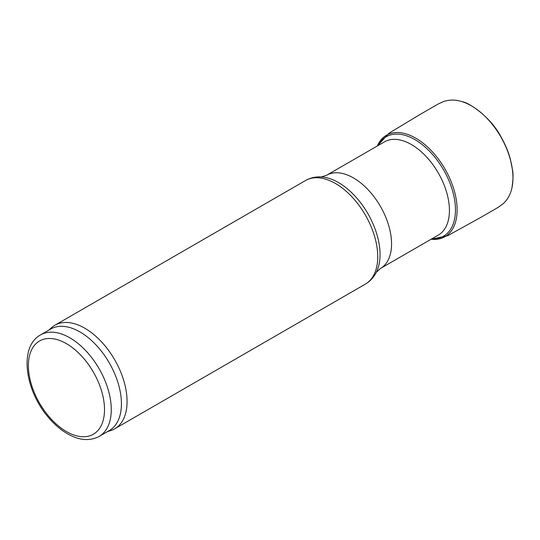 <?xml version="1.0" encoding="UTF-8"?>
<svg xmlns="http://www.w3.org/2000/svg" width="540" height="540" viewBox="0 0 540 540"><rect width="100%" height="100%" fill="white"/><g stroke="black" fill="none" stroke-linecap="round" stroke-linejoin="round"><path stroke-width="0.81" d="M380.41 268.515A53.831 31.077 60 0 0 388.658 225.382A53.831 31.077 60 0 0 353.491 177.944A53.831 31.077 60 0 0 326.579 175.277L384.453 141.865A53.831 31.077 60 0 1 411.372 144.531A53.831 31.077 60 0 1 446.533 191.963A53.831 31.077 60 0 1 438.284 235.103L380.41 268.515L376.312 272.322C373.748 277.378 370.096 281.313 365.357 284.108A59.812 34.533 60 0 0 374.524 236.183A59.812 34.533 60 0 0 335.455 183.478A59.812 34.533 60 0 0 305.546 180.515C310.338 177.815 315.569 176.621 321.239 176.924A58.813 33.953 60 0 1 338.459 182.56A58.813 33.953 60 0 1 376.312 272.322M48.843 330.109L51.381 327.8A59.812 34.533 60 0 1 54.878 325.242A59.812 34.533 60 0 1 84.78 328.205A59.812 34.533 60 0 1 123.849 380.909A59.812 34.533 60 0 1 114.683 428.834A59.812 34.533 60 0 1 110.72 430.583L107.453 431.629M40.527 334.908L50.679 329.049A58.61 33.838 60 0 1 79.981 331.952A58.61 33.838 60 0 1 118.274 383.603A58.61 33.838 60 0 1 109.289 430.569L99.137 436.428C89.917 441.241 79.63 440.505 68.263 434.228C61.452 430.414 55.073 425.075 49.127 418.203C25.151 391.385 18.441 346.896 40.527 334.908A58.61 33.838 60 0 1 69.835 337.81A58.61 33.838 60 0 1 108.122 389.462A58.61 33.838 60 0 1 99.137 436.428M66.447 343.67A53.831 31.077 60 0 1 99.414 428.625A53.831 31.077 60 0 1 33.487 390.562A53.831 31.077 60 0 1 66.447 343.67M511.961 187.718A58.766 33.932 -120 0 0 462.328 101.75C456.003 99.644 449.84 99.536 443.839 101.425L438.318 103.936L420.201 114.386L388.949 133.245L377.305 145.996A58.55 33.804 -120 0 1 445.007 169.061A58.55 33.804 -120 0 1 431.136 239.227L447.64 235.73L481.694 216.891L498.062 207.414L503.51 203.425C507.843 199.26 510.658 194.022 511.961 187.718C513.162 179.793 513.358 173.9 512.541 170.053L510.421 159.334C508.302 151.551 505.103 143.957 500.823 136.559C490.658 117.052 468.983 102.506 462.328 101.75M431.879 238.802A57.375 33.122 -120 0 0 443.576 169.891A57.375 33.122 -120 0 0 378.047 145.564M326.579 175.277L321.239 176.924M114.683 428.834L365.357 284.108M54.878 325.242L305.546 180.515"/></g></svg>
